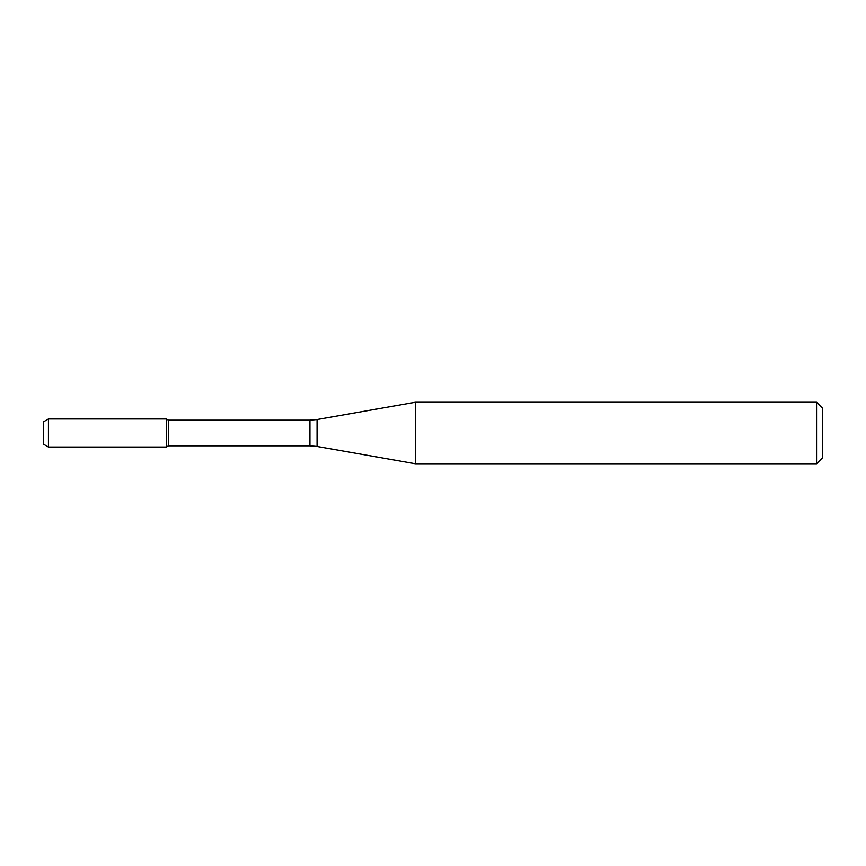 <?xml version="1.0" encoding="UTF-8"?>
<svg xmlns="http://www.w3.org/2000/svg" width="866" height="866" viewBox="0 0 866 866"><rect width="100%" height="100%" fill="white"/><g stroke="black" fill="none" stroke-linecap="round" stroke-linejoin="round"><path stroke-width="0.65" stroke-dasharray="4.33 3.25" d="M166.359 418.982L166.359 447.018L166.359 418.982M168.437 420.183L168.437 445.817M415.312 402.235L415.312 463.765M816.551 402.235L816.551 463.765M822.7 408.384L822.7 457.616M43.3 421.937L43.3 444.063M48.431 418.982L48.431 447.018M309.941 420.183L309.941 445.817M317.064 419.555L317.064 446.445"/><path stroke-width="1.3" d="M816.551 463.765L816.551 402.235L822.7 408.384L822.7 457.616L816.551 463.765L415.312 463.765L317.064 446.445L309.941 445.817L168.437 445.817L166.359 447.018L166.359 418.982L48.431 418.982L48.431 447.018L43.3 444.063L43.3 421.937L48.431 418.982M168.437 445.817L168.437 420.183L166.359 418.982L166.359 447.018L48.431 447.018M415.312 463.765L415.312 402.235L317.064 419.555L317.064 446.445M309.941 445.817L309.941 420.183L168.437 420.183M309.941 420.183L317.064 419.555M816.551 402.235L415.312 402.235"/></g></svg>
